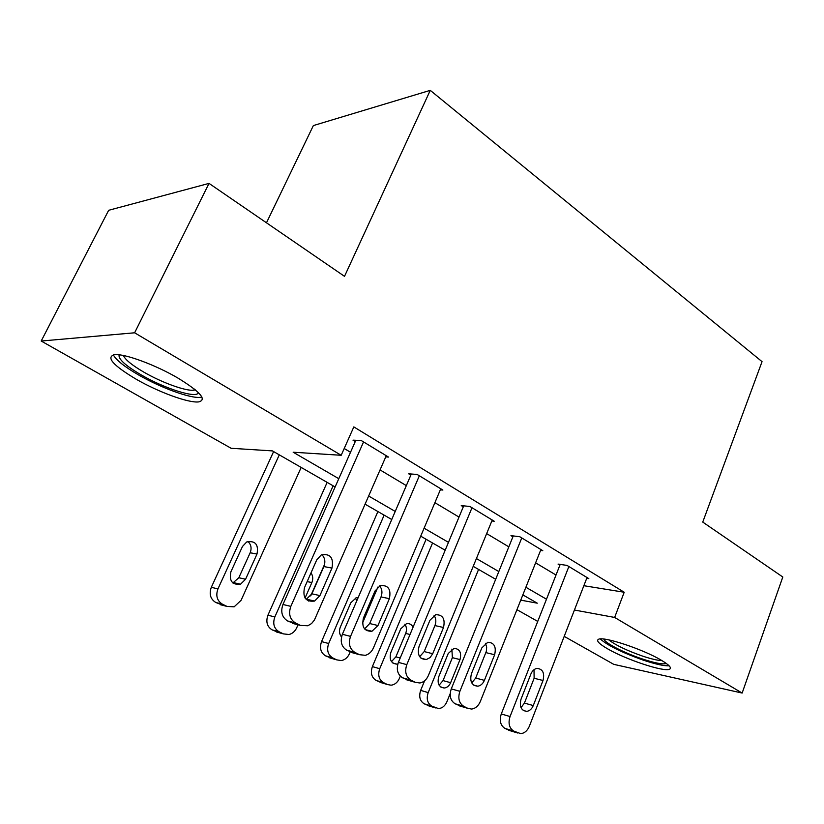 <?xml version="1.0" encoding="UTF-8"?>
<svg xmlns="http://www.w3.org/2000/svg" width="824" height="824" viewBox="0 0 824 824"><rect width="100%" height="100%" fill="white"/><g stroke="black" fill="none" stroke-linecap="round" stroke-linejoin="round"><path stroke-width="1.24" d="M178.231 378.247C200.387 391.905 207.195 399.784 198.677 401.896C188.84 403.235 158.733 392.255 136.207 379.236C112.837 365.259 105.657 357.06 114.649 354.639C124.692 353.496 155.952 365.063 178.231 378.247M661.157 660.137C669.191 664.937 671.982 667.965 669.531 669.232C664.062 672.25 625.787 659.509 607.566 648.797C598.914 643.76 595.927 640.567 598.605 639.228C603.807 636.252 643.091 649.271 661.157 660.137M266.471 222.799L313.357 125.578L430.262 90.352L762.046 361.643L702.748 522.086L782.8 577.006L742.146 693.056L613.756 664.35L564.213 636.375M537.732 621.42L516.936 609.678M335.121 486.953L272.425 450.903L231.111 448.277L41.2 341.033L134.621 332.793L341.188 455.281L293.169 452.222L338.788 478.692M134.621 332.793L209.028 183.392L108.665 210.295L41.2 341.033M583.856 585.71L624.201 592.24L353.826 426.904L341.188 455.281M344.205 448.493L350.519 452.273M380.06 469.917L406.325 485.614M434.887 502.671L459.009 517.081M486.654 533.602L508.83 546.848M535.61 562.844L556.015 575.028M586.729 578.304L588.82 578.623L567.036 565.408L558.054 564.09L559.887 565.192M540.575 550.401L542.81 550.7L519.82 536.754L510.973 535.631L512.899 536.795M491.846 520.953L494.235 521.231L469.948 506.492L461.255 505.586L463.294 506.812M440.325 489.827L442.879 490.064L417.171 474.469L408.683 473.8L410.846 475.108M385.745 456.898L388.506 457.073L361.252 440.531L352.991 440.15L355.288 441.53M209.028 183.392L344.514 276.339L430.262 90.352M624.201 592.24L614.642 617.444L742.146 693.056M574.421 610.028L614.642 617.444M368.658 496.027L395.221 511.436M424.092 528.194L448.472 542.346M476.416 558.559L498.819 571.557M525.877 587.255L546.487 599.213M520.737 600.14L537.279 603.178L522.838 594.876M495.688 579.272L473.213 566.346M445.187 550.236L420.714 536.166M391.75 519.511L365.104 504.185M587.028 577.531L529.358 726.232C527.411 730.764 524.528 733.236 520.706 733.638L513.682 731.063C509.211 728.076 507.996 723.225 510.056 716.53L568.879 566.521M560.196 564.399L501.28 713.965L510.056 716.53M533.283 705.55C531.789 709.021 529.585 710.968 526.66 711.38C521.129 710.535 519.254 706.487 521.015 699.226L530.883 674.032C532.253 670.808 534.292 668.923 536.98 668.388C542.748 668.964 544.757 673.002 543.016 680.49L533.283 705.55L524.424 703.099L521.015 707.651M534.014 669.706L534.127 678.255L524.424 703.099M510.756 730.909L504.896 728.385C500.436 725.408 499.231 720.609 501.28 713.965M424.607 680.779L420.662 690.388C418.695 696.527 419.869 700.987 424.185 703.799L429.871 706.209M450.203 693.602L446.876 701.811C445.001 705.993 442.22 708.249 438.523 708.578L431.714 706.096C427.388 703.274 426.204 698.773 428.181 692.593L478.579 569.436M439.11 685.156L443.034 680.593L452.376 657.665L451.882 649.096M450.635 682.694L460.008 659.581C461.677 652.659 459.72 648.9 454.137 648.303L448.246 653.463L438.749 676.7C437.05 683.405 438.883 687.175 444.229 688.019C447.061 687.679 449.193 685.908 450.635 682.694L443.034 680.593M540.915 549.556L480.289 701.574C478.353 705.983 475.469 708.475 471.637 709.052L467.836 708.352L463.737 706.322C459.009 703.181 457.722 698.186 459.885 691.315L521.767 537.928M513.259 535.919L451.274 688.885L459.885 691.315M484.399 680.356C482.936 683.724 480.742 685.671 477.817 686.217C471.719 685.578 469.587 681.396 471.441 673.682L481.824 647.901L487.798 642.267C494.173 642.576 496.45 646.727 494.637 654.73L484.399 680.356L475.695 678.049L471.74 682.911M485.449 643.276L486.675 647.036L486.345 651.269L475.695 678.049M461.492 706.467L455.116 703.768C450.398 700.658 449.121 695.693 451.274 688.885M492.237 520.016L428.398 675.495C426.523 679.728 423.691 682.231 419.9 682.993L415.234 682.303L410.898 680.15C405.892 676.854 404.522 671.684 406.798 664.649L471.998 507.728M463.706 505.833L398.394 662.372L406.798 664.649M432.713 653.72L430.056 657.593L426.317 659.561C419.509 659.251 417.078 654.946 419.004 646.655L429.943 620.266L435.649 614.714C442.756 614.611 445.372 618.865 443.508 627.497L432.713 653.72L424.195 651.568L419.663 656.707M434.083 615.374C436.061 618.371 436.349 621.77 434.938 625.571L424.195 651.568M409.446 680.645L402.473 677.75C397.487 674.475 396.128 669.346 398.394 662.372M440.768 488.787L373.447 647.891C371.665 651.836 368.967 654.308 365.362 655.317L359.511 654.699L354.917 652.423C349.603 648.952 348.15 643.606 350.55 636.386L419.344 475.778M411.32 474.006L342.382 634.284L350.55 636.386M377.979 625.519L371.964 631.256C364.301 631.462 361.468 627.054 363.446 618.021L375.002 591.004L380.235 585.637C388.228 584.906 391.266 589.253 389.371 598.657L377.979 625.519L369.688 623.541L364.568 628.928M379.658 585.885C382.14 589.026 382.594 592.703 381.018 596.926L369.688 623.541M354.392 653.298L346.729 650.188C341.445 646.747 339.993 641.443 342.382 634.284M426.101 539.267L372.376 666.616C370.326 672.889 371.562 677.493 376.104 680.428L382.254 682.993M400.32 676.195L399.403 678.399C397.549 682.457 394.778 684.734 391.081 685.207L387.414 684.517L383.459 682.602C378.906 679.646 377.66 675.011 379.73 668.697L432.559 542.975M391.482 661.62L395.891 656.852L405.676 633.44C406.974 629.979 406.696 626.909 404.841 624.221M413.082 627.177C411.578 624.407 409.404 623.232 406.531 623.644L400.773 628.784L390.823 652.515C389.052 659.633 391.112 663.516 396.993 664.175L397.817 664.02M377.907 511.549L321.545 641.587C319.382 647.994 320.701 652.742 325.48 655.811L332.175 658.551M350.21 651.908L349.428 653.741C347.625 657.624 344.906 659.9 341.28 660.57L336.8 659.88L332.639 657.851C327.828 654.761 326.51 649.981 328.683 643.513L384.139 515.134M377.938 587.007L362.498 623.14M356.844 600.655L355.309 598.059M358.203 597.513L356.267 597.73L350.797 602.808L340.343 627.043C338.911 630.854 339.303 634.161 341.517 636.973M327.149 482.37L267.934 615.188C265.668 621.749 267.058 626.642 272.105 629.866L279.429 632.801M298.02 624.798L296.722 627.754C295.023 631.369 292.458 633.625 289.008 634.511L283.425 633.893L279.027 631.75C273.949 628.506 272.559 623.572 274.835 616.96L333.123 485.799M324.604 564.286L310.71 595.917M309.01 599.8L308.464 601.036M305.055 598.028L311.863 582.568C313.264 579.004 312.986 575.77 311.008 572.876M386.26 455.713L314.449 619.998L311.575 623.541L307.846 625.766L300.379 625.406L295.486 622.985C289.842 619.329 288.287 613.787 290.831 606.371L363.549 441.932M355.844 440.274L282.951 604.486L290.831 606.371M319.928 595.597L314.593 601.067C305.869 602.097 302.501 597.627 304.499 587.646L316.704 559.959L321.185 554.985C330.239 553.295 333.833 557.663 331.969 568.086L319.928 595.597L311.905 593.826L306.157 599.419M321.896 554.645C324.965 557.92 325.624 561.896 323.873 566.572L311.905 593.826M296.094 624.304L287.586 620.956C281.973 617.32 280.428 611.83 282.951 604.486M273.619 451.593L211.315 587.306C208.935 594.032 210.408 599.079 215.754 602.468L223.829 605.609M301.172 467.435L241.082 600.305L234.15 606.824L227.043 606.433L222.398 604.177C217.031 600.768 215.548 595.68 217.948 588.903L279.295 454.858M232.873 582.98L238.816 577.737L250.166 552.77C251.887 548.228 251.124 544.458 247.88 541.471M245.583 579.231L256.995 554.047C258.757 544.489 255.327 540.451 246.716 541.945L242.462 546.487L230.895 571.815C229.02 580.961 232.224 585.091 240.526 584.216L245.583 579.231L238.816 577.737M666.276 663.433C663.042 664.669 654.915 663.124 641.896 658.819C623.953 652.814 604.672 642.854 603.858 639.074M608.792 639.877C615.466 645.099 626.621 650.466 642.236 655.976C651.011 658.912 657.604 660.467 662.012 660.642M600.263 638.93C607.494 645.419 621.698 652.443 642.864 659.993C655.255 664.134 664 666.07 669.098 665.802M198.388 392.626C197.09 398.898 164.821 388.732 141.038 374.807C125.279 365.516 117.987 358.842 119.161 354.804M123.394 355.494C125.217 359.676 131.974 365.187 143.675 372.036C161.648 382.532 185.843 391.328 193.774 390.174L195.298 389.834M113.31 354.814C116.03 360.016 124.424 366.711 138.483 374.889C160.824 387.857 190.725 398.734 200.52 397.322L201.911 397.065M508.758 730.291L517.554 732.979M504.896 728.385L513.682 731.063M543.016 680.49L534.127 678.255M428.181 692.593L420.662 690.388M431.714 706.096L424.185 703.799M435.474 707.919L427.924 705.622M452.376 657.665L460.008 659.581M459.195 705.787L467.836 708.352M455.116 703.768L463.737 706.322M494.637 654.73L485.892 652.629M406.798 679.882L415.234 682.303M402.473 677.75L410.898 680.15M443.508 627.497L434.938 625.571M351.312 652.454L359.511 654.699M346.729 650.188L354.917 652.423M389.371 598.657L381.018 596.926M379.73 668.697L372.376 666.616M383.459 682.602L376.104 680.428M387.414 684.517L380.039 682.334M395.891 656.852L400.217 658.005M405.676 633.44L410.033 634.48M328.683 643.513L321.545 641.587M332.639 657.851L325.48 655.811M336.8 659.88L329.631 657.83M274.835 616.96L267.934 615.188M279.027 631.75L272.105 629.866M283.425 633.893L276.483 631.987M307.167 581.59L311.863 582.568M292.448 623.356L300.379 625.406M287.586 620.956L295.486 622.985M331.969 568.086L323.873 566.572M217.948 588.903L211.315 587.306M222.398 604.177L215.754 602.468M227.043 606.433L220.379 604.713M250.166 552.77L256.995 554.047M526.66 711.38L523.158 710.381M440.84 687.062L444.229 688.019M477.817 686.217L473.522 685.043M426.317 659.561L420.961 658.17M371.964 631.256L365.176 629.598M392.852 663.042L396.993 664.175M314.593 601.067L306.6 599.244M233.779 582.681L240.526 584.216M194.32 389.031L193.774 390.174"/></g></svg>
